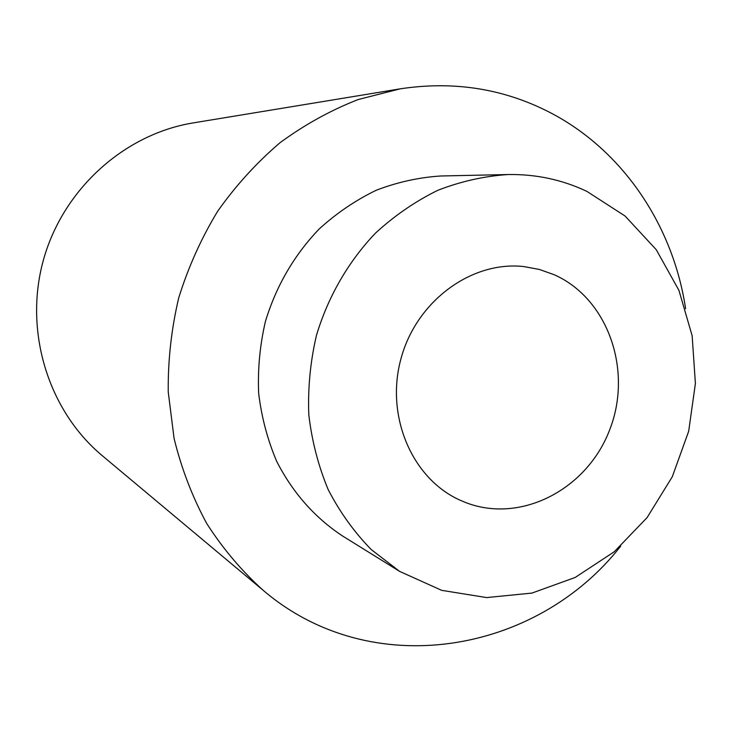 <?xml version="1.0" encoding="UTF-8"?>
<svg xmlns="http://www.w3.org/2000/svg" width="732" height="732" viewBox="0 0 732 732"><rect width="100%" height="100%" fill="white"/><g stroke="black" fill="none" stroke-linecap="round" stroke-linejoin="round"><path stroke-width="1.1" d="M554.444 274.829L539.447 269.468L523.737 266.558C471.554 260.729 416.517 300.98 401.026 358.515C385.096 415.941 412.006 478.591 459.897 500.112L465.891 502.628C521.211 523.993 587.293 489.113 609.701 429.766C632.887 370.731 608.274 298.876 554.444 274.829M586.881 191.381C562.258 179.715 536.007 174.097 508.136 174.536C484.337 176.101 460.922 181.344 437.882 190.283C415.428 201.273 394.639 215.547 375.516 233.096C348.423 261.452 328.064 296.643 316.444 335.402C310.331 361.69 307.779 388.161 308.812 414.797C311.896 441.094 318.374 466.074 328.247 489.726C339.904 512.226 354.251 532.201 371.307 549.622L399.663 571.408L441.671 590.34L486.615 597.577L531.944 593.085L575.206 577.447L614.221 551.772L647.097 517.588L672.305 476.733L688.666 431.294L695.4 383.513L692.143 335.741L678.939 290.357L656.265 249.713L625.11 216.059L586.881 191.381M508.136 174.536L440.737 175.991C418.841 177.409 397.33 182.167 376.211 190.265C355.642 200.211 336.628 213.122 319.161 228.997C294.145 255.111 276.229 285.928 265.414 321.449C259.897 345.22 257.637 369.166 258.652 393.285C261.544 417.112 267.537 439.776 276.641 461.27C292.672 492.59 314.577 517.46 342.375 535.87L399.663 571.408M685.6 308.73C672.946 223.91 620.8 147.031 545.148 110.065C500.112 88.069 451.763 80.996 400.102 88.856L358.104 99.561C330.635 110.303 304.622 124.678 280.045 142.703C256.648 162.65 235.85 185.507 217.651 211.264C201.227 238.376 188.261 267.207 178.754 297.768C171.389 328.906 167.884 360.327 168.241 392.032L174.097 438.541C181.518 468.7 192.397 497.028 206.744 523.526C222.857 548.634 241.633 570.869 263.062 590.221C371.161 682.691 536.346 653.96 620.709 546.136M400.102 88.856L193.285 122.894C124.266 134.084 62.678 189.442 43.215 260.72C23.717 331.989 48.587 410.972 102.315 455.725L263.062 590.221"/></g></svg>

